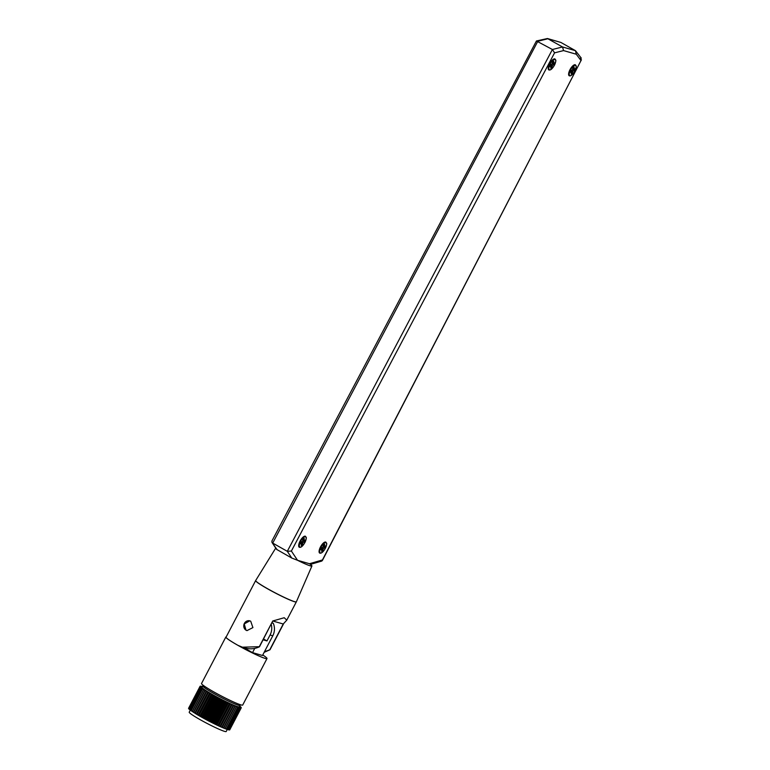 <?xml version="1.0" encoding="UTF-8"?>
<svg xmlns="http://www.w3.org/2000/svg" width="770" height="770" viewBox="0 0 770 770"><rect width="100%" height="100%" fill="white"/><g stroke="black" fill="none" stroke-linecap="round" stroke-linejoin="round"><path stroke-width="1.16" d="M549.616 63.794A6.285 2.32 119.5 0 0 548.798 69.916C550.396 70.484 552.263 68.934 554.41 65.257A5.842 2.156 119.5 0 0 554.958 59.492A5.842 2.156 119.5 0 0 550.136 64.045A5.842 2.156 119.5 0 0 549.559 69.81A5.842 2.156 119.5 0 0 554.381 65.257C556.979 59.088 555.468 60.33 554.987 58.972A6.285 2.32 119.5 0 0 549.616 63.794M320.484 546.95A6.285 2.32 119.5 0 0 319.675 553.081C321.273 553.64 323.14 552.09 325.286 548.423A5.842 2.156 119.5 0 0 325.825 542.648A5.842 2.156 119.5 0 0 321.013 547.201A5.842 2.156 119.5 0 0 320.436 552.966A5.842 2.156 119.5 0 0 325.258 548.413C327.856 542.244 326.345 543.485 325.864 542.128A6.285 2.32 119.5 0 0 320.484 546.95M300.079 541.098A6.285 2.32 119.5 0 0 299.27 547.229C300.868 547.788 302.735 546.238 304.882 542.571A5.842 2.156 119.5 0 0 305.421 536.796A5.842 2.156 119.5 0 0 300.608 541.349A5.842 2.156 119.5 0 0 300.031 547.114A5.842 2.156 119.5 0 0 304.853 542.561C307.451 536.392 305.94 537.633 305.459 536.276A6.285 2.32 119.5 0 0 300.079 541.098M570.021 69.647A6.285 2.32 119.5 0 0 569.203 75.768C570.801 76.336 572.668 74.786 574.815 71.109A5.842 2.156 119.5 0 0 575.363 65.344A5.842 2.156 119.5 0 0 570.541 69.897A5.842 2.156 119.5 0 0 569.964 75.662A5.842 2.156 119.5 0 0 574.786 71.109C577.385 64.93 575.873 66.181 575.392 64.824A6.285 2.32 119.5 0 0 570.021 69.647M249.894 620.861A5.082 4.707 -74 0 0 247.083 630.63M250.712 621.226L249.778 620.832L244.225 623.95L246.025 630.207L246.978 630.601L252.916 627.598L250.712 621.226M296.344 601.842A22.965 1.877 -152.4 0 1 296.325 601.88A22.965 1.877 -152.4 0 1 267.642 588.848A22.965 1.877 -152.4 0 1 255.63 580.599A22.965 1.877 -152.4 0 1 255.659 580.57L226.062 637.156A22.965 1.877 -152.4 0 0 238.074 645.404L242.406 647.195L259.297 646.694L272.734 620.995L284.226 617.723L286.777 620.148L283.235 624.008L269.798 649.707A22.291 20.646 106 0 1 264.62 651.42M264.139 652.344L270 649.764L283.437 624.066M311.917 565.998A20.155 1.646 -152.4 0 1 297.547 560.3L309.502 563.727A20.155 1.646 -152.4 0 1 311.917 565.998L296.373 601.793A22.965 1.877 -152.4 0 1 296.296 601.871A22.965 1.877 -152.4 0 1 267.681 588.771A22.965 1.877 -152.4 0 1 255.65 580.628A22.965 1.877 -152.4 0 1 255.678 580.513L275.737 548.076M296.248 601.899A22.908 1.877 -152.4 0 1 296.209 601.928A22.908 1.877 -152.4 0 1 267.662 588.857A22.908 1.877 -152.4 0 1 255.659 580.724A22.908 1.877 -152.4 0 1 255.659 580.676M297.518 560.291L291.753 558.038L287.297 551.32L291.378 551.041L297.547 560.3M242.406 647.195L245.418 648.061A22.291 20.646 -74 0 0 259.5 646.752L259.297 646.694M259.5 646.752L272.734 620.995M283.235 624.008L272.936 621.053M291.753 558.038L276.603 549.376L271.983 542.426L277.181 549.799M554.564 52.841L552.398 49.501L562.514 46.96L575.469 50.676L560.897 42.446L547.932 38.731L537.826 41.262L272.715 543.081L287.297 551.32L552.398 49.501L536.44 40.974L547.441 38.519L562.514 46.96L563.563 50.589L554.564 52.841L291.378 551.041M310.936 563.534C312.004 564.208 311.532 564.266 309.502 563.727L322.447 559.954L321.764 561.08L311.455 564.083M536.44 40.974L271.916 541.002L271.983 542.426M547.441 38.519L560.897 42.446M322.447 559.954L581.437 59.723L322.312 560.627M581.312 58.164L575.469 50.676L576.278 54.227L580.878 60.387L580.647 57.596M321.562 551.291L322.678 550.704L323.4 548.423L324.815 547.691L325.383 545.872L323.978 546.613L324.709 544.323L323.583 544.91L322.861 547.191L321.456 547.932L320.878 549.741L322.284 549.01L321.562 551.291M301.157 545.439L302.273 544.852L302.995 542.571L304.41 541.839L304.978 540.03L303.572 540.761L304.304 538.48L303.178 539.058L302.456 541.339L301.051 542.08L300.473 543.889L301.878 543.158L301.157 545.439M550.685 68.135L551.801 67.548L552.523 65.267L553.938 64.536L554.515 62.716L553.101 63.458L553.832 61.167L552.716 61.754L551.984 64.035L550.579 64.767L550.001 66.586L551.407 65.845L550.685 68.135M571.09 73.987L572.206 73.4L572.928 71.119L574.343 70.378L574.921 68.569L573.506 69.3L574.237 67.019L573.121 67.606L572.389 69.887L570.984 70.619L570.406 72.438L571.812 71.697L571.09 73.987M571.446 72.861L572.206 73.4M571.003 70.609L571.812 71.697M572.611 69.184L573.506 69.3M572.476 69.618L572.976 69.233M572.928 69.387L574.343 70.378M571.696 70.243L572.928 71.119M571.253 70.946L571.427 70.388M551.041 67.009L551.801 67.548M550.598 64.757L551.407 65.845M552.206 63.332L553.101 63.458M552.071 63.766L552.571 63.381M552.523 63.535L553.938 64.536M551.291 64.391L552.523 65.267M550.848 65.094L551.022 64.536M321.918 550.175L322.678 550.704M321.475 547.922L322.284 549.01M323.082 546.498L323.978 546.613M322.948 546.921L323.448 546.536M323.4 546.69L324.815 547.691M322.168 547.557L323.4 548.423M321.725 548.259L321.899 547.691M301.513 544.323L302.273 544.852M301.07 542.07L301.878 543.158M302.677 540.646L303.572 540.761M302.543 541.069L303.034 540.694M302.995 540.838L304.41 541.839M301.763 541.705L302.995 542.571M301.32 542.407L301.494 541.839M225.427 701.566A23.235 1.896 -152.4 0 1 225.254 701.48L213.723 723.531A23.235 1.896 -152.4 0 0 213.896 723.617L225.427 701.566L227.4 702.529A23.235 1.896 -152.4 0 0 227.564 702.606L216.033 724.666L217.939 725.571L229.47 703.51A23.235 1.896 -152.4 0 0 229.624 703.587L218.093 725.638A23.235 1.896 -152.4 0 1 217.939 725.571M227.564 702.606L229.47 703.51M213.896 723.617L215.87 724.58L227.4 702.529M221 699.333A23.235 1.896 -152.4 0 1 220.826 699.237L209.296 721.298A23.235 1.896 -152.4 0 0 209.469 721.384L221 699.333L223.05 700.382A23.235 1.896 -152.4 0 0 223.223 700.469L211.702 722.52L213.723 723.531M223.223 700.469L225.254 701.48M209.469 721.384L211.529 722.433L223.05 700.382M216.562 696.985A23.235 1.896 -152.4 0 1 216.399 696.898L204.868 718.949A23.235 1.896 -152.4 0 0 205.032 719.045L216.562 696.985L218.603 698.072A23.235 1.896 -152.4 0 0 218.776 698.169L207.245 720.22L209.296 721.298M218.776 698.169L220.826 699.237M205.032 719.045L207.072 720.133L218.603 698.072M212.318 694.646A23.235 1.896 -152.4 0 1 212.164 694.559L200.633 716.61A23.235 1.896 -152.4 0 0 200.787 716.697L212.318 694.646L214.243 695.714A23.235 1.896 -152.4 0 0 214.406 695.81L202.876 717.861L204.868 718.949M214.406 695.81L216.399 696.898M200.787 716.697L202.712 717.775L214.243 695.714M208.468 692.413A23.235 1.896 -152.4 0 1 208.323 692.336L196.802 714.387A23.235 1.896 -152.4 0 0 196.937 714.473L208.468 692.413L210.181 693.424A23.235 1.896 -152.4 0 0 210.335 693.51L198.804 715.561L200.633 716.61M210.335 693.51L212.164 694.559M196.937 714.473L198.65 715.474L210.181 693.424M205.186 690.401A23.235 1.896 -152.4 0 1 205.07 690.334L193.54 712.385A23.235 1.896 -152.4 0 0 193.655 712.452L205.186 690.401L206.62 691.296A23.235 1.896 -152.4 0 0 206.745 691.373L195.214 713.434L196.802 714.387M206.745 691.373L208.323 692.336M193.655 712.452L195.137 713.251M202.626 688.698A23.235 1.896 -152.4 0 1 202.539 688.64L191.018 710.691A23.235 1.896 -152.4 0 0 191.095 710.749L202.626 688.698L203.703 689.439A23.235 1.896 -152.4 0 0 203.809 689.506L192.279 711.557L193.607 712.26M203.809 689.506L205.07 690.334M201.663 687.985A23.235 1.896 -152.4 0 1 201.596 687.937L190.065 709.988A23.235 1.896 -152.4 0 0 190.132 710.036L201.663 687.985L202.539 688.64M200.912 687.379A23.235 1.896 -152.4 0 1 200.864 687.341L189.333 709.391A23.235 1.896 -152.4 0 0 189.381 709.44L200.912 687.379L201.596 687.937M262.762 654.962A23.235 1.896 -152.4 0 1 266.998 658.562A23.235 1.896 -152.4 0 1 237.978 645.375A23.235 1.896 -152.4 0 1 225.831 637.031A23.235 1.896 -152.4 0 1 226.197 636.906M266.998 658.562L242.704 705.031A23.235 1.896 -152.4 0 1 213.685 691.845A23.235 1.896 -152.4 0 1 201.528 683.5L225.831 637.031M240.086 705.416L239.364 706.793A21.088 1.723 -152.4 0 1 213.02 694.829A21.088 1.723 -152.4 0 1 201.99 687.254L202.712 685.868A21.088 1.723 -152.4 0 0 213.742 693.443A21.088 1.723 -152.4 0 0 240.086 705.416L240.278 704.694M227.266 729.46L226.197 731.5A20.867 1.704 -152.4 0 1 200.133 719.661A20.867 1.704 -152.4 0 1 189.218 712.163L190.286 710.123M237.911 707.13L226.38 729.18A23.235 1.896 -152.4 0 1 226.284 729.151L237.815 707.091A23.235 1.896 -152.4 0 0 237.911 707.13L238.95 707.486L227.419 729.537A23.235 1.896 -152.4 0 0 227.506 729.565L239.037 707.505A23.235 1.896 -152.4 0 1 238.95 707.486M236.65 706.504L225.061 728.68A23.235 1.896 -152.4 0 1 224.946 728.641L236.477 706.591A23.235 1.896 -152.4 0 0 236.592 706.629L237.815 707.091M235.081 706.023L223.55 728.074A23.235 1.896 -152.4 0 1 223.425 728.025L234.956 705.965A23.235 1.896 -152.4 0 0 235.081 706.023L236.477 706.591M233.406 705.301L221.876 727.361A23.235 1.896 -152.4 0 1 221.741 727.294L233.262 705.243A23.235 1.896 -152.4 0 0 233.406 705.301L234.956 705.965M231.577 704.492L220.047 726.543A23.235 1.896 -152.4 0 1 219.902 726.476L231.433 704.425A23.235 1.896 -152.4 0 0 231.577 704.492L233.262 705.243M206.62 691.296L195.089 713.347A23.235 1.896 -152.4 0 0 195.214 713.434M203.781 689.323L192.182 711.49A23.235 1.896 -152.4 0 0 192.279 711.557M200.402 686.888L188.871 708.939A23.235 1.896 -152.4 0 1 188.843 708.91L200.373 686.859A23.235 1.896 -152.4 0 0 200.402 686.888L200.864 687.341M200.21 686.301L200.094 686.253A23.235 1.896 -152.4 0 1 200.094 686.253A23.235 1.896 -152.4 0 1 200.094 686.263L201.066 686.879L200.113 686.494L188.592 708.573A23.235 1.896 -152.4 0 1 188.583 708.544L200.113 686.494A23.235 1.896 -152.4 0 1 200.113 686.494L201.211 687.177L200.373 686.859M200.094 686.263L188.563 708.323A23.235 1.896 -152.4 0 1 188.563 708.313A23.235 1.896 -152.4 0 1 188.563 708.304L188.669 708.39M200.296 686.147A23.235 1.896 -152.4 0 1 200.325 686.137L201.403 686.628M201.345 686.417L200.787 686.157A23.235 1.896 -152.4 0 0 200.739 686.147L200.662 686.291M201.422 686.282A23.235 1.896 -152.4 0 1 201.48 686.291L202.289 686.686M239.662 706.225L240.442 706.658A23.235 1.896 -152.4 0 1 240.49 706.706L240.423 706.841M240.49 706.706L240.962 707.158A23.235 1.896 -152.4 0 1 240.991 707.187L240.914 707.332M240.615 707.899A23.235 1.896 -152.4 0 1 240.577 707.89L229.046 729.941A23.235 1.896 -152.4 0 0 229.085 729.95L240.615 707.899L239.874 707.389L241.039 707.909A23.235 1.896 -152.4 0 1 241.039 707.909L240.202 707.341L241.26 707.794A23.235 1.896 -152.4 0 1 241.26 707.794A23.235 1.896 -152.4 0 1 241.27 707.784L240.288 707.158L241.241 707.553A23.235 1.896 -152.4 0 1 241.241 707.553L241.164 707.707M241.26 707.794L229.73 729.845A23.235 1.896 -152.4 0 0 229.739 729.835L241.27 707.784M241.058 707.899L229.537 729.95A23.235 1.896 -152.4 0 1 229.508 729.96L241.039 707.909M263.552 638.994L266.978 640.929L270.068 635.019A13.716 12.695 106 0 0 271.223 624.335M263.119 639.822L266.978 640.929M254.755 648.379L252.531 652.633L262.493 655.491L272.782 635.799A13.716 12.695 -74 0 0 273.292 623.334L272.099 622.66M243.407 647.483L252.531 652.633M225.129 728.555L226.284 729.151M223.618 727.948L224.946 728.641M221.933 727.255L223.425 728.025M220.047 726.543L221.741 727.294M218.093 725.638L219.902 726.476M191.095 710.749L192.24 711.365M190.132 710.036L191.085 710.566M189.381 709.44L190.132 709.853M188.871 708.939L189.41 709.257M228.478 729.681L229.046 729.941M239.037 707.505L239.874 707.755A23.235 1.896 -152.4 0 0 239.942 707.765L228.411 729.816A23.235 1.896 -152.4 0 1 228.344 729.806L227.573 729.431M226.447 729.055L227.419 729.537M239.874 707.755L228.344 729.806M239.942 707.765L240.577 707.89M241.231 707.524L240.153 706.87L240.991 707.187M200.739 686.147L201.422 686.599M229.624 703.587L231.433 704.425M273.292 623.334L271.945 622.949M576.278 54.227L563.563 50.589M228.401 702.914L216.87 724.965M226.39 701.942L214.869 724.002M224.32 700.921L212.79 722.982M222.203 699.853L210.672 721.913M220.066 698.756L208.535 720.807M217.939 697.63L206.408 719.69M215.85 696.504L204.32 718.554M213.81 695.377L202.279 717.438M211.846 694.28L200.325 716.331M209.998 693.212L198.468 715.263M208.266 692.182L196.735 714.233M272.782 635.799L270.068 635.019M204.974 690.122L193.453 712.173M206.36 691.008L194.829 713.059M207.91 691.961L196.379 714.021M209.604 692.981L198.083 715.032M211.432 694.04L199.911 716.1M213.377 695.137L201.846 717.197M215.398 696.263L203.867 718.314M217.487 697.389L205.956 719.44M219.604 698.515L208.073 720.566M221.741 699.622L210.21 721.673M223.858 700.69L212.327 722.751M225.947 701.73L214.416 723.781M227.968 702.702L216.437 724.763M229.912 703.616L218.382 725.667M230.317 703.809L218.786 725.86M231.741 704.454L220.21 726.505M232.117 704.617L220.586 726.678M233.791 705.349L222.26 727.4M235.302 705.975L223.772 728.035M296.325 601.88L286.777 620.148M203.193 685.3L202.712 685.868"/></g></svg>

